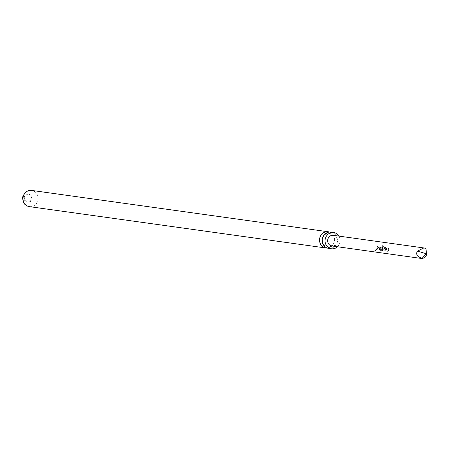 <?xml version="1.0" encoding="UTF-8"?>
<svg xmlns="http://www.w3.org/2000/svg" width="449" height="449" viewBox="0 0 449 449"><rect width="100%" height="100%" fill="white"/><g stroke="black" fill="none" stroke-linecap="round" stroke-linejoin="round"><path stroke-width="0.34" stroke-dasharray="2.25 1.68" d="M374.634 250.755L375.65 250.003L374.634 250.755M375.864 250.228L375.65 250.003L374.741 250.991M330.851 232.133A8.194 7.526 -82.1 0 1 332.67 232.644A8.194 7.526 -82.1 0 1 336.66 243.274A8.194 7.526 -82.1 0 1 328.589 248.364M388.969 248.028L388.525 247.966L387.914 250.222L386.421 250.082L387.038 247.758L386.6 247.696L385.775 250.952L387.319 251.165L388.29 250.407L389.216 248.033L388.772 247.971L388.127 250.351L386.634 250.216L387.285 247.764L386.847 247.702L385.955 251.126L387.504 251.345L388.497 250.542L389.216 248.033M383.996 248.488L385.466 248.623L384.423 250.761L384.86 250.823L385.955 248.617L385.685 247.567L384.142 247.354L382.492 250.491L382.935 250.553L383.996 248.488L385.708 248.69L384.602 250.94L385.046 250.997L386.196 248.679L385.932 247.579L384.389 247.36L382.677 250.671L383.115 250.733L384.232 248.555M383.205 246.333L382.593 245.306L380.741 245.047L380.943 246.086L382.694 246.333L382.374 248.869L382.127 249.419L380.634 249.274L381.078 248.084L382.38 248.19L382.537 247.13L381.274 246.95L380.034 250.149L381.583 250.362L382.548 249.61L383.452 246.293L382.829 245.216L380.976 244.958L381.19 246.052L382.935 246.299L382.34 249.543L380.847 249.408L381.313 248.151L382.615 248.258L382.784 247.135L381.521 246.961L380.393 249.414L380.219 250.329L381.762 250.542L383.092 249.038L383.452 246.293M382.054 248.145L382.615 248.258L382.054 248.145M380.359 246.827L379.921 246.765L379.304 249.021L377.817 248.881L378.434 246.557L377.991 246.495L377.166 249.751L378.715 249.964L379.68 249.212L380.606 246.832L380.163 246.77L379.517 249.15L378.03 249.015L378.681 246.563L378.238 246.501L377.351 249.925L378.894 250.144L379.888 249.347L380.606 246.832M377.491 246.422L377.048 246.361L376.689 248.078L375.813 249.56L376.256 249.622L377.738 246.434L377.295 246.372L376.913 248.179L375.993 249.739L376.436 249.801L377.356 248.241L377.738 246.434M29.236 194.406A4.03 3.704 97.9 0 0 28.343 194.153A4.03 3.704 97.9 0 0 24.218 197.133A4.03 3.704 97.9 0 0 26.334 201.882A4.03 3.704 97.9 0 0 27.232 202.134A4.03 3.704 97.9 0 0 31.351 199.148A4.03 3.704 97.9 0 0 29.236 194.406M26.889 201.96A4.03 3.704 -82.1 0 1 24.774 197.212A4.03 3.704 -82.1 0 1 28.899 194.226A4.03 3.704 -82.1 0 1 29.791 194.479A4.03 3.704 -82.1 0 1 31.907 199.227A4.03 3.704 -82.1 0 1 27.787 202.213A4.03 3.704 -82.1 0 1 26.889 201.96M333.338 235.327A5.371 4.933 -82.1 0 1 337.148 242.634A5.371 4.933 -82.1 0 1 331.856 245.968M337.485 246.754A8.194 7.526 97.9 0 0 338.967 236.112M327.282 248.044A8.194 7.526 97.9 0 0 334.005 242.903A8.194 7.526 97.9 0 0 330.015 232.273A8.194 7.526 97.9 0 0 329.504 232.077M29.415 206.641A8.194 7.526 97.9 0 0 37.8 200.574A8.194 7.526 97.9 0 0 33.495 190.926A8.194 7.526 97.9 0 0 31.677 190.415M322.938 237.448C325.267 233.817 327.411 232.386 329.358 233.143L332.26 234.558C334.544 239.379 335.072 242.084 333.848 242.679C331.519 246.305 329.381 247.741 327.428 246.978C326.485 247.348 321.136 245.008 322.938 237.448M28.899 194.226L28.343 194.153M27.787 202.213L27.232 202.134"/><path stroke-width="0.67" d="M374.741 250.991L375.813 250.2M331.469 248.763L328.589 248.364A8.194 7.526 -82.1 0 1 326.771 247.848A8.194 7.526 -82.1 0 1 322.78 237.224A8.194 7.526 -82.1 0 1 330.851 232.133L333.73 232.537A8.194 7.526 97.9 0 0 325.345 238.599A8.194 7.526 97.9 0 0 329.65 248.252A8.194 7.526 97.9 0 0 331.469 248.763A8.194 7.526 97.9 0 0 337.485 246.754M426.55 255.099L426.146 253.696L422.111 258.388L422.335 258.585L331.856 245.968A5.371 4.933 -82.1 0 1 328.045 238.666A5.371 4.933 -82.1 0 1 333.338 235.327L423.817 247.943L425.972 248.415L426.55 255.099C424.092 257.838 422.61 258.933 422.111 258.388C417.121 256.542 415.566 254.128 417.452 251.131L423.817 247.943M338.967 236.112A8.194 7.526 97.9 0 0 335.543 233.048A8.194 7.526 97.9 0 0 333.73 232.537M329.504 232.077A8.194 7.526 97.9 0 0 328.197 231.763A8.194 7.526 97.9 0 0 320.126 236.853A8.194 7.526 97.9 0 0 324.116 247.478A8.194 7.526 97.9 0 0 325.935 247.994A8.194 7.526 97.9 0 0 327.282 248.044M417.452 251.131L426.146 253.696L425.972 248.415M29.415 206.641L27.277 206.04L24.51 204.059L23.387 202.499L22.45 197.347L25.021 192.486L26.71 191.291L31.677 190.415A8.194 7.526 97.9 0 0 23.292 196.477A8.194 7.526 97.9 0 0 27.597 206.13A8.194 7.526 97.9 0 0 29.415 206.641L325.935 247.994M31.677 190.415L328.197 231.763"/></g></svg>
